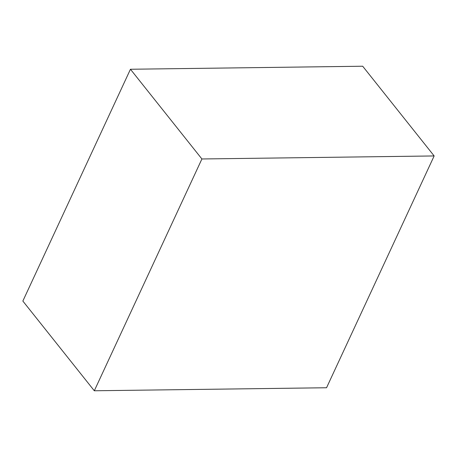 <?xml version="1.0" encoding="UTF-8"?>
<svg xmlns="http://www.w3.org/2000/svg" width="457" height="457" viewBox="0 0 457 457"><rect width="100%" height="100%" fill="white"/><g stroke="black" fill="none" stroke-linecap="round" stroke-linejoin="round"><path stroke-width="0.69" d="M434.15 155.946L362.692 66.225L130.451 69.253L22.85 301.054L94.308 390.775L326.549 387.747L434.15 155.946L201.908 158.973L130.451 69.253M201.908 158.973L94.308 390.775"/></g></svg>
